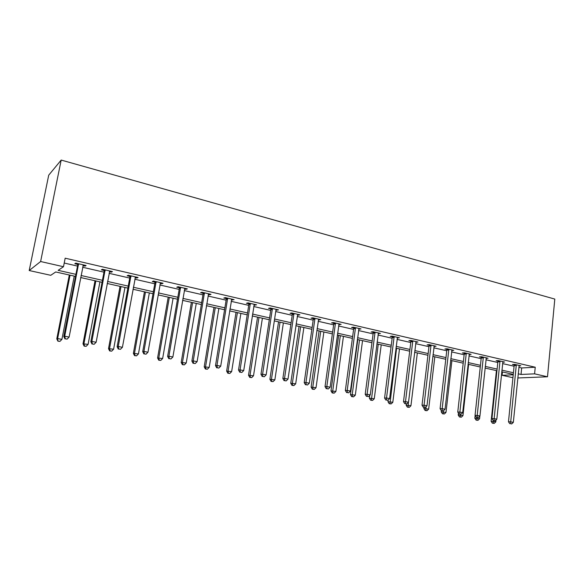 <?xml version="1.0" encoding="UTF-8"?>
<svg xmlns="http://www.w3.org/2000/svg" width="584" height="584" viewBox="0 0 584 584"><rect width="100%" height="100%" fill="white"/><g stroke="black" fill="none" stroke-linecap="round" stroke-linejoin="round"><path stroke-width="0.88" d="M75.511 276.393L55.721 271.962L50.757 275.305L29.2 270.531L48.713 175.178L61.181 160.067L554.8 299.081L547.5 376.782L534.594 373.848L535.236 367.226L65.174 258.194L63.488 266.727L58.13 270.341L75.913 274.341M512.927 377.702L502.094 375.3L513.226 374.804M502.437 371.942L502.094 375.3M64.218 263.041L77.519 266.092M82.629 267.26L103.974 272.159M109.077 273.327L129.721 278.064M134.809 279.232L154.782 283.809M159.863 284.977L179.186 289.409M184.252 290.569L202.962 294.862M208.013 296.022L226.125 300.176M231.169 301.329L248.711 305.359M253.733 306.512L270.735 310.411M275.743 311.557L292.212 315.331M297.205 316.477L313.17 320.142M318.149 321.28L333.632 324.835M338.589 325.967L353.597 329.412M358.539 330.544L373.103 333.887M378.023 335.012L392.156 338.26M397.054 339.377L410.771 342.523M415.647 343.647L428.963 346.699M433.824 347.816L446.753 350.78M451.585 351.889L464.149 354.765M468.959 355.875L481.158 358.671M485.954 359.773L497.802 362.489M502.576 363.584L514.088 366.226M518.84 367.314L521.673 367.964L535.236 367.226M518.994 365.898L520.833 365.788L514.643 364.365L512.416 364.496L514.088 364.883M502.729 362.175L504.62 362.051L498.283 360.591L496.093 360.737L497.802 361.131M486.107 358.372L488.049 358.226L481.574 356.736L479.413 356.897L481.158 357.298M469.12 354.481L471.106 354.32L464.492 352.794L462.367 352.97L464.149 353.386M451.746 350.51L453.79 350.327L447.023 348.765L444.935 348.962L446.76 349.378M433.985 346.436L436.073 346.239L429.152 344.64L427.108 344.852L428.977 345.283M415.823 342.253L417.961 342.056L410.88 340.428L408.873 340.654L410.786 341.1M397.229 337.975L399.419 337.786L392.178 336.114L390.221 336.362L392.178 336.815M378.206 333.595L380.454 333.406L373.037 331.697L371.125 331.967L373.125 332.427M358.729 329.113L361.029 328.923L353.437 327.179L351.583 327.463L353.627 327.938M338.786 324.522L341.144 324.339L333.369 322.543L331.566 322.857L333.661 323.339M319.105 319.258L319.003 319.966L320.777 319.638L312.805 317.805L311.06 318.134L313.214 318.63M298.3 314.455L298.19 315.17L299.906 314.827L291.737 312.944L290.051 313.301L292.255 313.805M276.261 309.374L275.969 310.06L278.51 309.892L270.144 307.958L268.523 308.337L270.779 308.863M253.974 304.994L256.58 304.833L248.003 302.855L246.448 303.257L248.762 303.789M249.288 303.914L250.397 304.169M231.417 299.796L234.096 299.643L225.293 297.614L223.811 298.044L226.183 298.592M226.687 298.709L227.745 298.95M208.276 294.467L209.59 294.774L211.021 294.321L201.991 292.241L200.589 292.701L203.02 293.263M184.522 289L185.997 289.336L187.347 288.861L178.076 286.722L176.755 287.211L179.251 287.788M160.147 283.386L161.775 283.766L163.046 283.255L153.526 281.057L152.285 281.576L154.855 282.167M135.108 277.619L136.904 278.035L138.087 277.495L128.312 275.239L127.159 275.794L129.801 276.4M109.383 271.699L111.362 272.151L112.449 271.582L102.404 269.268L101.353 269.852L104.062 270.472M82.95 265.611L85.118 266.114L86.103 265.508L75.774 263.121L74.825 263.742L77.614 264.384M63.488 266.727L40.624 261.522L61.181 160.067M40.624 261.522L29.2 270.531M513.27 374.366L501.729 371.789M496.94 370.716L485.063 368.059M480.26 366.978L468.039 364.248M463.207 363.168L450.622 360.35M445.774 359.262L432.817 356.364M427.948 355.269L414.596 352.283M409.705 351.188L395.959 348.115M391.046 347.013L376.877 343.845M371.95 342.735L357.342 339.472M352.393 338.362L337.34 334.99M332.369 333.88L316.849 330.405M311.863 329.288L295.847 325.704M290.847 324.587L274.327 320.886M269.304 319.762L252.259 315.951M247.222 314.82L229.629 310.885M224.57 309.754L206.407 305.688M201.341 304.549L182.58 300.351M177.492 299.212L158.111 294.876M153.015 293.737L132.984 289.255M127.874 288.109L107.171 283.474M102.054 282.327L80.643 277.539M517.774 377.965L547.5 376.782M518.191 373.818L521.03 374.454L534.594 373.848M81.037 275.487L102.434 280.305M107.551 281.452L128.246 286.109M133.349 287.255L153.366 291.759M158.461 292.905L177.828 297.263M182.909 298.402L201.662 302.622M206.729 303.76L224.884 307.848M229.935 308.98L247.521 312.936M252.558 314.068L269.589 317.9M274.611 319.032L291.117 322.74M296.117 323.864L312.119 327.471M317.105 328.588L332.624 332.077M337.589 333.194L352.634 336.581M357.583 337.691L372.176 340.976M377.103 342.085L391.265 345.268M396.171 346.37L409.917 349.466M414.808 350.561L428.152 353.561M433.014 354.656L445.972 357.576M450.819 358.664L463.397 361.496M468.222 362.576L480.442 365.328M485.246 366.409L497.115 369.073M501.897 370.154L513.431 372.745M521.673 367.964L521.03 374.454M416.005 341.713L415.939 342.282M397.529 337.348L397.449 338.026M378.614 332.982L378.52 333.668M359.248 328.515L359.153 329.208M339.413 323.938L339.319 324.638M276.977 309.535L276.867 310.265M255.12 304.498L255.004 305.228M232.702 299.322L232.585 300.067M209.714 294.022L209.59 294.774M186.121 288.576L185.997 289.336M161.907 282.992L161.775 283.766M137.05 277.261L136.904 278.035M111.507 271.37L111.362 272.151M85.271 265.311L85.118 266.114M516.38 365.467L514.154 365.599L508.481 421.779L510.715 421.845L516.314 364.752M510.657 423.728L511.701 423.933L510.657 423.728L510.715 421.845L513.336 422.349L519.169 365.409M514.154 365.599L513.993 364.401M508.481 421.779L509.759 423.699M511.701 423.933L513.336 422.349M496.422 370.599L491.122 421.305L495.823 421.852L496.02 419.962M493.319 420.568L493.203 423.203L492.349 423.174L494.232 423.4L493.203 423.203M495.823 421.852L494.232 423.4M492.349 423.174L491.122 421.305M500.065 361.708L497.867 361.854L491.94 418.611L494.144 418.662L499.999 360.985M494.101 420.575L495.174 420.779L494.101 420.575L494.144 418.662L496.823 419.173L502.919 361.657M497.867 361.854L497.699 360.627M491.94 418.611L493.217 420.553M495.174 420.779L496.823 419.173M483.391 357.868L481.231 358.029L475.04 415.37L477.208 415.406L483.326 357.138M477.186 417.348L478.281 417.553L477.186 417.348L477.208 415.406L479.946 415.939L486.304 357.824M481.231 358.029L481.055 356.773M475.04 415.37L476.318 417.326M478.281 417.553L479.946 415.939M475.135 415.523L474.843 418.217L479.566 418.764L479.865 416.02M477.019 417.465L476.909 420.122L476.077 420.1L477.967 420.327L476.909 420.122M479.566 418.764L477.967 420.327M476.077 420.1L474.843 418.217M458.44 413.114L458.221 415.063L462.966 415.611L468.624 364.379M460.367 414.253L460.272 416.983L459.447 416.961L461.345 417.188L460.272 416.983M462.966 415.611L461.345 417.188M459.447 416.961L458.221 415.063M466.346 353.948L464.214 354.123L457.754 412.056L459.885 412.085L466.28 353.203M459.885 414.049L461.01 414.26L459.885 414.049L459.885 412.085L462.689 412.625L469.324 353.911M464.214 354.123L464.039 352.831M457.754 412.056L459.031 414.034M461.01 414.26L462.689 412.625M448.921 349.933L446.826 350.13L440.081 408.669L442.176 408.683L448.855 349.188M442.197 410.676L443.344 410.895L442.197 410.676L442.176 408.683L445.044 409.238L451.965 349.904M446.826 350.13L446.643 348.801M440.081 408.669L441.358 410.669L441.234 411.837L446.001 412.384L451.899 360.635M443.344 410.895L445.044 409.238M431.094 345.83L429.043 346.042L422.006 405.201L424.057 405.208L431.029 345.071M424.101 407.223L425.276 407.45L424.101 407.223L424.057 405.208L426.984 405.771L434.211 345.808M429.043 346.042L428.853 344.677M422.006 405.201L423.276 407.216M425.276 407.45L426.984 405.771M443.365 410.873L443.271 413.771L442.46 413.757L444.366 413.976L443.271 413.771M446.001 412.384L444.366 413.976M442.46 413.757L441.234 411.837M424.013 407.362L423.874 408.537L428.663 409.092L434.81 356.809M426.072 406.668L425.889 410.486L425.101 410.479L427.014 410.705L425.889 410.486M428.663 409.092L427.014 410.705M425.101 410.479L423.874 408.537M406.274 403.924L406.128 405.172L410.939 405.719L417.341 352.897M408.406 402.332L408.121 407.136L407.347 407.128L409.274 407.355L408.121 407.136M410.939 405.719L409.274 407.355M407.347 407.128L406.128 405.172M388.199 399.982L387.98 401.726L392.813 402.274L399.485 348.904M396.587 348.254L389.959 403.705L389.2 403.705L391.134 403.924L389.959 403.705M392.813 402.274L391.134 403.924M389.2 403.705L387.98 401.726M369.789 395.339L369.416 398.2L374.271 398.755L381.228 344.815M378.257 344.151L371.373 400.193L370.636 400.201L372.577 400.42L371.373 400.193M374.271 398.755L372.577 400.42M370.636 400.201L369.416 398.2M357.795 339.567L350.429 394.594L355.306 395.149L362.547 340.633M359.518 339.954L352.225 394.565L352.364 396.602L351.641 396.616L353.597 396.835L352.364 396.602M355.306 395.149L353.597 396.835M351.641 396.616L350.429 394.594M338.669 335.289L330.997 390.908L335.902 391.455L343.443 336.355M340.341 335.661L332.749 390.857L332.909 392.93L332.208 392.944L334.172 393.163L332.909 392.93M335.902 391.455L334.172 393.163M332.208 392.944L330.997 390.908M319.098 330.909L311.111 387.134L316.032 387.681L323.886 331.982M320.711 331.274L312.805 387.068L312.995 389.17L312.316 389.192L314.287 389.411L312.995 389.17M316.032 387.681L314.287 389.411M312.316 389.192L311.111 387.134M299.066 326.427L290.752 383.265L295.694 383.812L303.877 327.5M300.621 326.777L292.387 383.184L292.606 385.316L291.949 385.345L293.927 385.564L292.606 385.316M295.694 383.812L293.927 385.564M291.949 385.345L290.752 383.265M278.561 321.835L269.896 379.308L274.86 379.856L283.379 322.916M280.05 322.171L271.472 379.213L271.721 381.374L271.093 381.41L273.078 381.629L271.721 381.374M274.86 379.856L273.078 381.629M271.093 381.41L269.896 379.308M257.551 317.134L248.528 375.249L253.514 375.797L262.391 318.214M258.982 317.455L250.04 375.14L250.324 377.33L249.718 377.374L251.711 377.592L250.324 377.33M253.514 375.797L251.711 377.592M249.718 377.374L248.528 375.249M236.038 312.316L226.636 371.096L231.636 371.643L240.893 313.404M237.396 312.623L228.081 370.964L228.402 373.191L227.818 373.242L229.819 373.461L228.402 373.191M231.636 371.643L229.819 373.461M227.818 373.242L226.636 371.096M213.985 307.381L204.196 366.832L209.218 367.38L218.854 308.476M215.27 307.673L205.568 366.686L205.926 368.949L205.371 369L207.378 369.219L205.926 368.949M209.218 367.38L207.378 369.219M205.371 369L204.196 366.832M191.384 302.322L181.186 362.467L186.223 363.007L196.268 303.417M192.589 302.592L182.485 362.299L182.872 364.591L182.354 364.657L184.369 364.876L182.872 364.591M186.223 363.007L184.369 364.876M182.354 364.657L181.186 362.467M168.207 297.139L157.585 357.985L162.644 358.525L173.098 298.234M169.331 297.387L158.804 357.795L159.235 360.131L158.746 360.197L160.768 360.416L159.235 360.131M162.644 358.525L160.768 360.416M158.746 360.197L157.585 357.985M144.438 291.817L133.371 353.386L138.445 353.926L149.343 292.912M145.474 292.051L134.502 353.181L134.97 355.546L134.517 355.627L136.547 355.846L134.97 355.546M138.445 353.926L136.547 355.846M134.517 355.627L133.371 353.386M120.041 286.357L108.514 348.67L113.603 349.21L124.961 287.459M120.998 286.569L109.566 348.436L110.069 350.845L109.653 350.933L111.69 351.152L110.069 350.845M113.603 349.21L111.69 351.152M109.653 350.933L108.514 348.67M95.01 280.751L83.001 343.83L88.104 344.356L99.937 281.853M95.864 280.948L83.95 343.567L84.505 346.013L84.125 346.115L86.162 346.327L84.505 346.013M88.104 344.356L86.162 346.327M84.125 346.115L83.001 343.83M412.859 341.633L410.851 341.859L403.507 401.653L405.515 401.646L412.793 340.866M405.581 403.69L406.785 403.924L405.581 403.69L405.515 401.646L408.515 402.223L416.056 341.618M410.851 341.859L410.661 340.45M403.507 401.653L404.778 403.69M406.785 403.924L408.515 402.223M394.207 337.34L392.244 337.581L384.579 398.025L386.535 398.003L394.142 336.567M386.63 400.076L387.856 400.31L386.63 400.076L386.535 398.003L389.608 398.595L397.47 337.333M392.244 337.581L392.039 336.128M384.579 398.025L385.849 400.084M387.856 400.31L389.608 398.595M375.111 332.946L373.191 333.208L365.197 394.309L367.11 394.273L375.045 332.157M367.226 396.375L368.489 396.616L367.226 396.375L367.11 394.273L370.256 394.879L378.454 332.946M373.191 333.208L372.986 331.705M365.197 394.309L366.467 396.39M368.489 396.616L370.256 394.879M355.561 328.442L353.692 328.726L345.356 390.506L347.21 390.455L355.495 327.646M347.356 392.587L348.648 392.835L347.356 392.587L347.21 390.455L350.429 391.076L358.992 328.456M353.692 328.726L353.481 327.186M345.356 390.506L346.619 392.609M348.648 392.835L350.429 391.076M335.537 323.835L333.727 324.142L325.025 386.608L326.828 386.542L335.471 323.032M327.003 388.71L328.325 388.959L327.003 388.71L326.828 386.542L330.128 387.177L339.056 323.857M333.727 324.142L333.508 322.58M325.025 386.608L326.281 388.732M328.325 388.959L330.128 387.177M315.024 319.112L313.272 319.441L304.198 382.615L305.943 382.535L314.966 318.302M306.147 384.732L307.498 384.987L306.147 384.732L305.943 382.535L309.323 383.184L318.63 319.149M313.272 319.441L313.053 317.857M304.198 382.615L305.454 384.761M307.498 384.987L309.323 383.184M294.015 314.272L292.321 314.623L282.853 378.527L284.532 378.425L293.949 313.455M284.773 380.651L286.16 380.921L284.773 380.651L284.532 378.425L288 379.089L297.709 314.316M292.321 314.623L292.102 313.024M282.853 378.527L284.101 380.695M286.16 380.921L288 379.089M272.472 309.316L270.845 309.688L260.968 374.329L262.581 374.213L272.407 308.483M262.858 376.476L264.275 376.746L262.858 376.476L262.581 374.213L266.136 374.891L275.969 310.06M270.845 309.688L270.626 308.075M260.968 374.329L262.209 376.519M264.275 376.746L266.136 374.891M250.39 304.228L248.828 304.629L238.528 370.03L240.068 369.891L250.324 303.388M240.374 372.19L241.834 372.468L240.374 372.19L240.068 369.891L243.718 370.592L254.274 304.3M248.828 304.629L248.602 302.994M238.528 370.03L239.761 372.242M241.834 372.468L243.718 370.592M227.738 299.015L226.249 299.439L215.503 365.613L216.971 365.453L227.672 298.161M217.314 367.789L218.81 368.073L217.314 367.789L216.971 365.453L220.708 366.175L231.731 299.103M226.249 299.439L226.023 297.782M215.503 365.613L216.73 367.847M218.81 368.073L220.708 366.175M204.495 293.664L203.086 294.117L191.881 361.087L193.26 360.905L204.436 292.803M193.647 363.277L195.187 363.569L193.647 363.277L193.26 360.905L197.107 361.642L208.597 293.767M203.086 294.117L202.86 292.438M191.881 361.087L193.092 363.343M195.187 363.569L197.107 361.642M180.646 288.175L179.317 288.657L167.623 356.437L168.922 356.233L180.587 287.299M169.353 358.642L170.929 358.948L169.353 358.642L168.922 356.233L172.871 356.992L184.858 288.284M179.317 288.657L179.091 286.956M167.623 356.437L168.827 358.722M170.929 358.948L172.871 356.992M156.162 282.539L154.913 283.05L142.715 351.663L143.927 351.437L156.103 281.656M144.401 353.882L146.015 354.196L144.401 353.882L143.927 351.437L147.978 352.21L160.483 282.663M154.913 283.05L154.687 281.327M142.715 351.663L143.912 353.97M146.015 354.196L147.978 352.21M131.013 276.75L129.86 277.291L117.128 346.757L118.245 346.502L130.955 275.852M118.764 348.998L120.428 349.312L118.764 348.998L118.245 346.502L122.414 347.305L135.459 276.889M129.86 277.291L129.626 275.546M117.128 346.757L118.311 349.093M120.428 349.312L122.414 347.305M105.178 270.801L104.12 271.377L90.834 341.713L91.856 341.436L105.12 269.896M92.418 343.976L94.126 344.297L92.418 343.976L91.856 341.436L96.134 342.261L109.748 270.961M104.12 271.377L103.886 269.611M90.834 341.713L92.009 344.078M94.126 344.297L96.134 342.261M78.628 264.691L77.672 265.304L63.802 336.53L64.715 336.231L78.57 263.771M65.328 338.808L67.087 339.143L65.328 338.808L64.715 336.231L69.116 337.077L83.329 264.866M77.672 265.304L77.438 263.508M63.802 336.53L64.963 338.924M67.087 339.143L69.116 337.077M69.306 274.998L56.794 338.851L57.641 338.567L61.904 339.377L74.241 276.108M70.058 275.166L57.641 338.567L57.904 341.166L59.948 341.377L58.239 341.056M61.904 339.377L59.948 341.377M57.904 341.166L56.794 338.851M516.358 364.956L514.124 365.088M500.043 361.197L497.845 361.343M483.369 357.35L481.201 357.51M466.324 353.422L464.192 353.597M448.899 349.4L446.804 349.597M431.072 345.297L429.021 345.502M412.837 341.092L410.829 341.319M394.185 336.786L392.222 337.034M375.089 332.384L373.176 332.654M355.539 327.879L353.678 328.164M335.515 323.266L333.712 323.572M315.01 318.536L313.258 318.864M294 313.688L292.307 314.046M272.458 308.724L270.83 309.104M250.375 303.636L248.813 304.038M227.723 298.409L226.234 298.84M204.488 293.051L203.071 293.511M180.638 287.554L179.303 288.043M156.154 281.911L154.906 282.422M131.013 276.115L129.852 276.663M105.178 270.158L104.113 270.735M78.628 264.041L77.665 264.654M250.405 304.03L248.842 304.432M227.753 298.592L226.263 299.015"/></g></svg>
